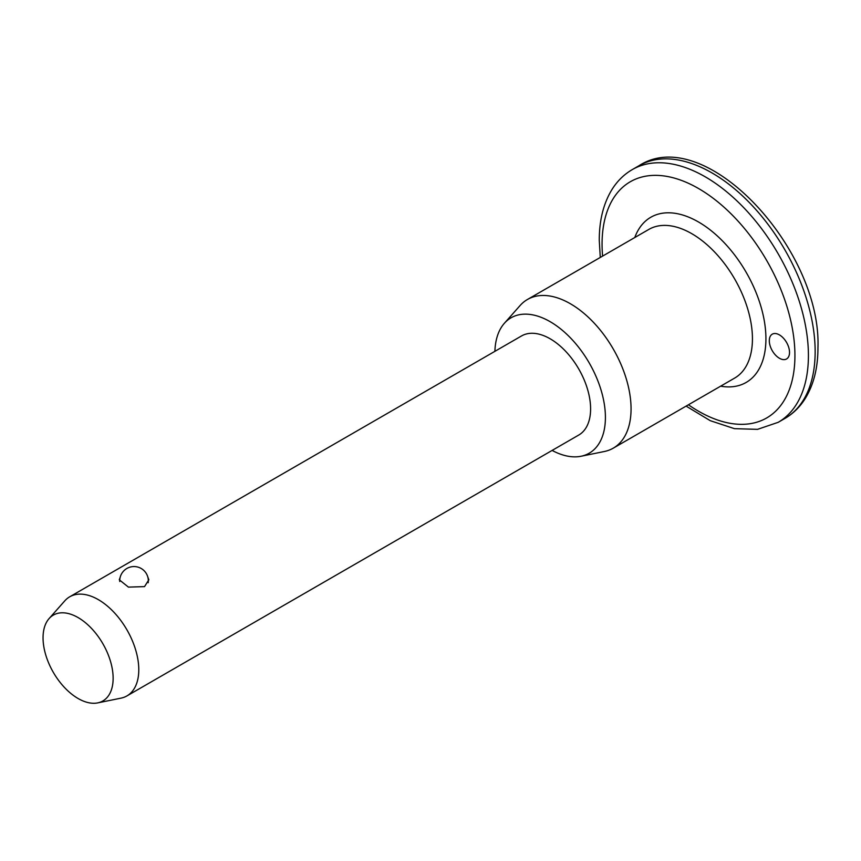 <?xml version="1.0" encoding="UTF-8"?>
<svg xmlns="http://www.w3.org/2000/svg" width="861" height="861" viewBox="0 0 861 861"><rect width="100%" height="100%" fill="white"/><g stroke="black" fill="none" stroke-linecap="round" stroke-linejoin="round"><path stroke-width="1.29" d="M789.526 352.407A14.303 8.255 60 0 1 786.567 358.962A14.303 8.255 60 0 1 775.546 355.13A14.303 8.255 60 0 1 769.303 340.73A14.303 8.255 60 0 1 772.263 334.176A14.303 8.255 60 0 1 783.284 338.018A14.303 8.255 60 0 1 789.526 352.407M147.145 575.159L148.845 579.787L144.519 586.621L128.429 587.116L119.281 579.787L120.131 577.43M494.903 351.32A78.168 45.127 60 0 1 504.352 323.305L520.098 305.526A85.831 49.551 60 0 1 527.449 299.488A85.831 49.551 60 0 1 593.595 322.488A85.831 49.551 60 0 1 631.059 408.867A85.831 49.551 60 0 1 613.28 448.15A85.831 49.551 60 0 1 604.379 451.498L581.11 456.244A78.168 45.127 60 0 1 552.116 450.432M504.352 323.305A78.168 45.127 60 0 1 566.334 333.831A78.168 45.127 60 0 1 605.412 417.413A78.168 45.127 60 0 1 581.11 456.244M49.066 618.607L64.812 600.827A57.224 33.041 60 0 1 69.709 596.802A57.224 33.041 60 0 1 113.803 612.128A57.224 33.041 60 0 1 138.782 669.718A57.224 33.041 60 0 1 126.933 695.914A57.224 33.041 60 0 1 120.992 698.142L97.723 702.888A49.551 28.607 60 0 1 61.658 684.291A49.551 28.607 60 0 1 43.05 637.807A49.551 28.607 60 0 1 49.066 618.607A49.551 28.607 60 0 1 88.36 625.28A49.551 28.607 60 0 1 113.135 678.264A49.551 28.607 60 0 1 97.723 702.888M69.709 596.802L521.529 335.951A57.224 33.041 60 0 1 565.623 351.277A57.224 33.041 60 0 1 590.603 408.867A57.224 33.041 60 0 1 578.743 435.053L126.933 695.914M815.152 351.632A145.918 84.238 -120 0 0 751.47 204.789A145.918 84.238 -120 0 0 639.023 165.699C705.084 122.789 821.642 249.41 817.95 347.736C817.972 367.486 813.817 384.264 805.498 398.094C800.16 406.769 793.304 413.549 784.941 418.424A145.918 84.238 -120 0 0 815.152 351.632M688.423 404.778A136.372 78.738 -120 0 0 794.929 355.528A136.372 78.738 -120 0 0 698.497 188.494A136.372 78.738 -120 0 0 602.065 244.169A136.372 78.738 -120 0 0 602.592 256.115M600.278 257.45L599.267 240.284C599.256 220.308 603.496 203.379 611.999 189.474C617.305 181.014 624.064 174.385 632.286 169.595A145.918 84.238 60 0 1 744.722 208.685A145.918 84.238 60 0 1 808.414 355.528A145.918 84.238 60 0 1 778.193 422.32L784.941 418.424M613.28 448.15L734.67 378.076A85.831 49.551 -120 0 0 752.439 338.782A85.831 49.551 -120 0 0 714.974 252.402A85.831 49.551 -120 0 0 648.839 229.413L527.449 299.488M634.794 237.518A95.367 55.061 60 0 1 709.712 229.543A95.367 55.061 60 0 1 765.924 338.782A95.367 55.061 60 0 1 720.625 386.18M632.286 169.595L639.023 165.699M686.099 406.112L710.271 420.685L734.444 428.66L757.551 429.348L778.193 422.32M148.21 582.714A14.303 14.303 0 0 0 134.025 566.56A14.303 14.303 0 0 0 119.733 581.509"/></g></svg>
